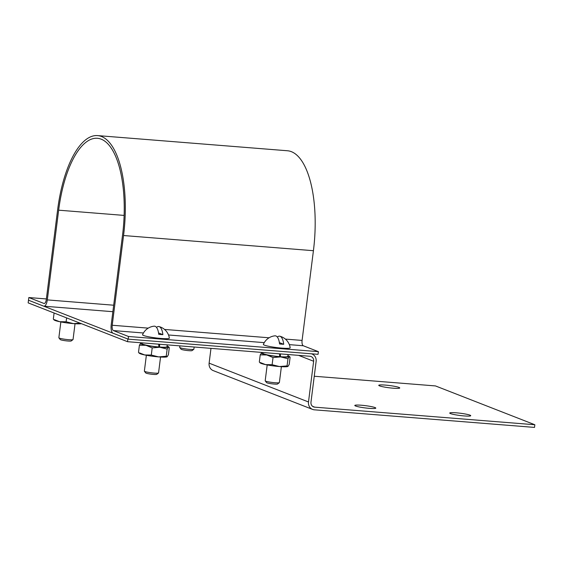 <?xml version="1.0" encoding="UTF-8"?>
<svg xmlns="http://www.w3.org/2000/svg" width="563" height="563" viewBox="0 0 563 563"><rect width="100%" height="100%" fill="white"/><g stroke="black" fill="none" stroke-linecap="round" stroke-linejoin="round"><path stroke-width="0.84" d="M210.984 348.356L209.119 363.163A7.403 6.77 111.3 0 0 213.215 370.602L312.592 409.414A7.403 6.77 -68.7 0 1 308.496 401.975L313.64 361.249A4.701 4.3 111.3 0 0 311.036 356.52A4.701 4.3 111.3 0 0 309.91 356.266L127.527 341.692L28.15 302.873L28.488 300.213L43.597 306.117A7.403 2.892 94.6 0 0 43.935 306.195L112.86 311.698M314.245 376.246L435.473 385.929L534.85 424.748L534.512 427.408L314.365 409.822A7.403 6.77 -68.7 0 1 312.592 409.414M311.353 353.789A7.403 6.77 -68.7 0 1 312.015 354.007A7.403 6.77 -68.7 0 1 316.117 361.446L310.973 402.172A4.701 4.3 111.3 0 0 313.577 406.901A4.701 4.3 111.3 0 0 314.703 407.155L534.85 424.748M398.963 387.421A10.577 1.14 -172.8 0 1 399.751 387.977A10.577 1.14 -172.8 0 1 391.215 388.02A10.577 1.14 -172.8 0 1 379.539 385.873A10.577 1.14 -172.8 0 1 378.751 385.324A10.577 1.14 -172.8 0 1 387.288 385.275A10.577 1.14 -172.8 0 1 398.963 387.421M469.943 415.149A10.577 1.14 -172.8 0 1 470.731 415.698A10.577 1.14 -172.8 0 1 462.202 415.747A10.577 1.14 -172.8 0 1 450.527 413.601A10.577 1.14 -172.8 0 1 449.738 413.045A10.577 1.14 -172.8 0 1 458.268 413.003A10.577 1.14 -172.8 0 1 469.943 415.149M375.007 407.563A10.577 1.14 -172.8 0 1 375.795 408.112A10.577 1.14 -172.8 0 1 367.266 408.161A10.577 1.14 -172.8 0 1 355.591 406.014A10.577 1.14 -172.8 0 1 354.803 405.466A10.577 1.14 -172.8 0 1 363.339 405.416A10.577 1.14 -172.8 0 1 375.007 407.563M127.527 341.692L127.864 339.025L28.488 300.213L28.826 297.546L46.363 298.946M318.391 351.657L303.274 345.752A4.701 1.837 94.6 0 1 302.085 340.425L313.422 250.704A87.342 34.118 -85.4 0 0 287.419 150.757L97.547 135.592A87.342 34.118 94.6 0 1 123.557 235.531L112.22 325.252A4.701 1.837 -85.4 0 0 113.409 330.587L128.526 336.491L128.188 339.151L318.053 354.324L318.391 351.657L128.526 336.491M28.826 297.546L43.935 303.45A4.701 1.837 -85.4 0 0 44.146 303.499A4.701 1.837 -85.4 0 0 46.3 299.502L57.63 209.781A87.342 34.118 94.6 0 1 97.547 135.592M128.188 339.151L113.072 333.247A7.403 2.892 94.6 0 1 111.2 324.858L122.537 235.13A84.647 33.062 -85.4 0 0 97.336 138.28A84.647 33.062 -85.4 0 0 58.651 210.182L47.313 299.903A7.403 2.892 94.6 0 1 43.935 306.195M75.041 323.739L73.042 339.531A7.15 0.767 -172.8 0 1 72.993 339.609A7.15 0.767 -172.8 0 1 66.898 339.524A7.15 0.767 -172.8 0 1 59.389 338.11A7.15 0.767 -172.8 0 1 58.89 337.828A7.15 0.767 -172.8 0 1 58.862 337.744L60.853 321.945M58.89 337.828L60.241 339.552A5.581 0.598 7.2 0 0 60.635 339.778A5.581 0.598 7.2 0 0 66.497 340.875A5.581 0.598 7.2 0 0 71.248 340.946L72.993 339.609M281.38 366.682L279.368 382.587A7.15 0.767 -172.8 0 1 279.318 382.664A7.15 0.767 -172.8 0 1 273.224 382.573A7.15 0.767 -172.8 0 1 265.722 381.165A7.15 0.767 -172.8 0 1 265.222 380.877A7.15 0.767 -172.8 0 1 265.187 380.792L267.193 364.93M265.222 380.877L266.573 382.608A5.581 0.598 7.2 0 0 266.968 382.826A5.581 0.598 7.2 0 0 272.823 383.924A5.581 0.598 7.2 0 0 277.58 383.994L279.318 382.664M283.703 344.296A11.851 1.274 -172.8 0 1 279.558 343.965A13.822 5.398 -85.4 0 0 274.962 335.837A14.005 14.005 0 0 0 263.385 344.394A13.505 1.45 -172.8 0 0 264.378 345.14A13.505 1.45 -172.8 0 0 279.473 347.899A13.505 1.45 -172.8 0 0 290.17 347.779A14.005 14.005 0 0 0 279.853 336.224A13.822 5.398 94.6 0 1 283.703 344.296L279.375 342.607M277.327 337.061A13.822 5.398 94.6 0 1 279.853 336.224M194.144 347.012L193.869 349.187A7.15 0.767 -172.8 0 1 193.813 349.264A7.15 0.767 -172.8 0 1 187.725 349.18A7.15 0.767 -172.8 0 1 180.216 347.765A7.15 0.767 -172.8 0 1 179.717 347.484A7.15 0.767 -172.8 0 1 179.681 347.392L179.879 345.872M179.717 347.484L181.068 349.208A5.581 0.598 7.2 0 0 181.462 349.426A5.581 0.598 7.2 0 0 187.317 350.531A5.581 0.598 7.2 0 0 192.074 350.601L193.813 349.264M160.554 357.026L158.548 372.931A7.15 0.767 -172.8 0 1 158.492 373.009A7.15 0.767 -172.8 0 1 152.404 372.917A7.15 0.767 -172.8 0 1 144.895 371.51A7.15 0.767 -172.8 0 1 144.395 371.228A7.15 0.767 -172.8 0 1 144.367 371.137L146.366 355.274M144.395 371.228L145.747 372.952A5.581 0.598 7.2 0 0 146.141 373.17A5.581 0.598 7.2 0 0 152.003 374.275A5.581 0.598 7.2 0 0 156.753 374.339L158.492 373.009M162.876 334.647A11.851 1.274 -172.8 0 1 158.738 334.316A13.822 5.398 -85.4 0 0 154.142 326.181A14.005 14.005 0 0 0 142.559 334.746A13.505 1.45 -172.8 0 0 143.551 335.485A13.505 1.45 -172.8 0 0 158.646 338.243A13.505 1.45 -172.8 0 0 169.343 338.124A14.005 14.005 0 0 0 159.026 326.575A13.822 5.398 94.6 0 1 162.876 334.647L158.555 332.958M156.5 327.406A13.822 5.398 94.6 0 1 159.026 326.575M280.374 353.902L280.48 356.703L279.656 356.379M262.963 352.515L262.865 353.247A12.562 1.351 7.2 0 0 279.663 356.639L279.551 353.838M280.48 356.703A12.562 1.351 7.2 0 0 287.799 356.393L288.038 354.514M159.554 344.253L159.653 347.047L158.829 346.731M142.136 342.86L142.045 343.592A12.562 1.351 7.2 0 0 158.843 346.984L158.731 344.183M159.653 347.047A12.562 1.351 7.2 0 0 166.979 346.738L167.211 344.859M260.24 362.53L265.567 364.613L272.119 364.704L279.438 366.548L287.067 365.901L287.827 366.485A14.11 1.52 -172.8 0 1 287.827 366.485A14.11 1.52 -172.8 0 1 279.438 366.548A14.11 1.52 -172.8 0 1 265.567 364.613A14.11 1.52 -172.8 0 1 260.331 363.008L259.698 362.544M262.956 352.558A14.11 1.52 7.2 0 0 261.619 352.797A14.11 1.52 7.2 0 0 261.457 352.881A14.11 1.52 7.2 0 0 266.785 354.964A14.11 1.52 7.2 0 0 280.656 356.9A14.11 1.52 7.2 0 0 289.206 356.752A14.11 1.52 7.2 0 0 289.115 356.273A14.11 1.52 7.2 0 0 287.883 355.71M287.989 366.4L289.22 364.416L290.121 357.259L289.206 356.752L287.974 358.737L280.656 356.9L273.027 357.547L266.785 354.964L260.226 354.866L261.619 352.797M290.121 357.259L289.206 356.752M259.325 362.03L260.226 354.866M287.067 365.901L287.974 358.737M272.119 364.704L273.027 357.547M81.41 323.676A14.11 1.52 -172.8 0 1 73.436 323.619A14.11 1.52 -172.8 0 1 59.558 321.684A14.11 1.52 -172.8 0 1 54.33 320.087L53.696 319.615M54.238 319.608L59.558 321.684L66.117 321.783L73.436 323.619L80.115 323.176M53.316 319.108L54.09 313.007M66.117 321.783L66.61 317.898M167.021 356.822A14.11 1.52 -172.8 0 1 167 356.829A14.11 1.52 -172.8 0 1 158.611 356.893A14.11 1.52 -172.8 0 1 144.74 354.957A14.11 1.52 -172.8 0 1 139.504 353.36L138.878 352.888M142.129 342.902A14.11 1.52 7.2 0 0 140.799 343.149A14.11 1.52 7.2 0 0 140.637 343.226A14.11 1.52 7.2 0 0 145.958 345.309A14.11 1.52 7.2 0 0 159.836 347.244A14.11 1.52 7.2 0 0 168.379 347.104A14.11 1.52 7.2 0 0 168.295 346.618A14.11 1.52 7.2 0 0 167.063 346.055M139.42 352.874L144.74 354.957L151.299 355.049L158.611 356.893L166.247 356.245L167.162 356.745L168.393 354.767L169.301 347.603L168.379 347.104L167.148 349.081L159.836 347.244L152.2 347.892L145.958 345.309L139.406 345.21L140.764 343.163M169.301 347.603L168.379 347.104M138.498 352.375L139.406 345.21M166.247 356.245L167.148 349.081M151.299 355.049L152.2 347.892M209.119 363.163L308.496 401.975M312.578 406.324L314.703 407.155M313.64 361.249L298.559 355.359M313.422 250.704L123.557 235.531M124.113 215.411L58.651 210.182M47.313 299.903L113.684 305.209M43.935 303.45L44.364 303.485M303.274 345.752L289.34 344.64M264.265 342.642L168.513 334.985M143.438 332.986L113.409 330.587M112.22 325.252L148.252 328.13M164.537 329.432L269.072 337.786M285.364 339.088L302.085 340.425M311.487 353.796L312.015 354.007M289.115 356.273L289.748 356.745M168.295 346.618L168.928 347.089"/></g></svg>
